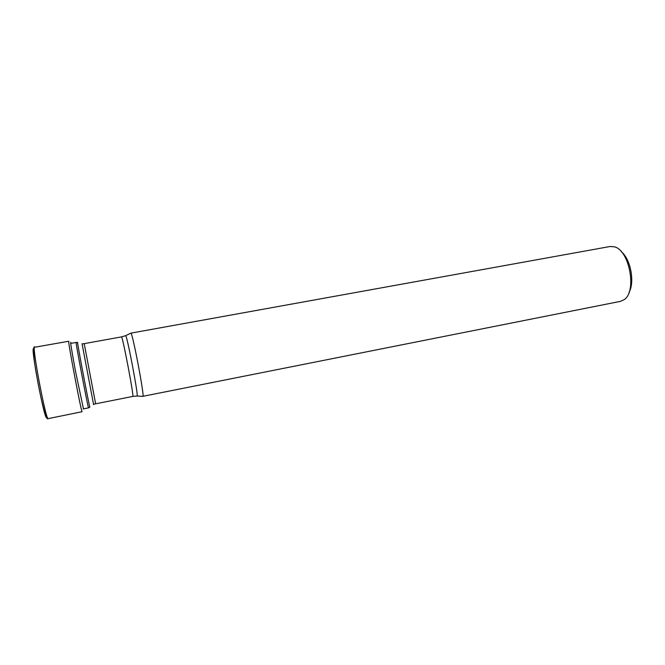 <?xml version="1.0" encoding="UTF-8"?>
<svg xmlns="http://www.w3.org/2000/svg" width="665" height="665" viewBox="0 0 665 665"><rect width="100%" height="100%" fill="white"/><g stroke="black" fill="none" stroke-linecap="round" stroke-linejoin="round"><path stroke-width="1" d="M621.351 251.736C630.595 259.167 634.942 282.043 629.065 292.351M125.519 335.734L130.839 333.148L610.146 246.491L614.435 246.823C629.331 250.148 637.07 290.904 624.435 299.458L620.561 301.336L142.701 396.348M130.963 333.223C132.742 333.805 144.396 395.176 142.958 396.365L142.867 396.481M46.675 417.537L46.508 417.595C44.081 418.759 30.216 344.703 33.624 348.834M48.121 418.618C45.777 419.997 31.654 345.26 34.638 347.263C33.74 344.586 32.228 352.99 37.032 377.545C41.122 400.97 46.508 421.294 47.996 418.642L48.121 418.618M48.196 418.626L82.103 411.71C81.354 412.749 67.373 339.025 68.744 341.236L34.638 347.263M71.022 343.373C69.717 338.377 71.812 351.552 75.494 371.245L83.474 408.909M82.817 343.847L84.214 343.647L95.644 403.813L132.784 396.431C134.388 398.036 122.377 334.811 121.471 336.889L125.71 335.659C127.215 336.315 138.337 394.86 137.181 396.024L142.958 396.365M93.607 404.661L82.061 343.722M77.672 342.65C75.951 336.365 89.459 407.795 89.9 407.288M83.15 408.967L88.536 407.878C88.113 408.651 75.17 340.43 76.126 342.45L77.606 342.799M84.214 343.647L121.471 336.889M70.698 343.431L76.126 342.45M89.808 407.022L88.561 407.894M95.644 403.813L93.582 404.295M132.784 396.431L137.181 396.024"/></g></svg>
